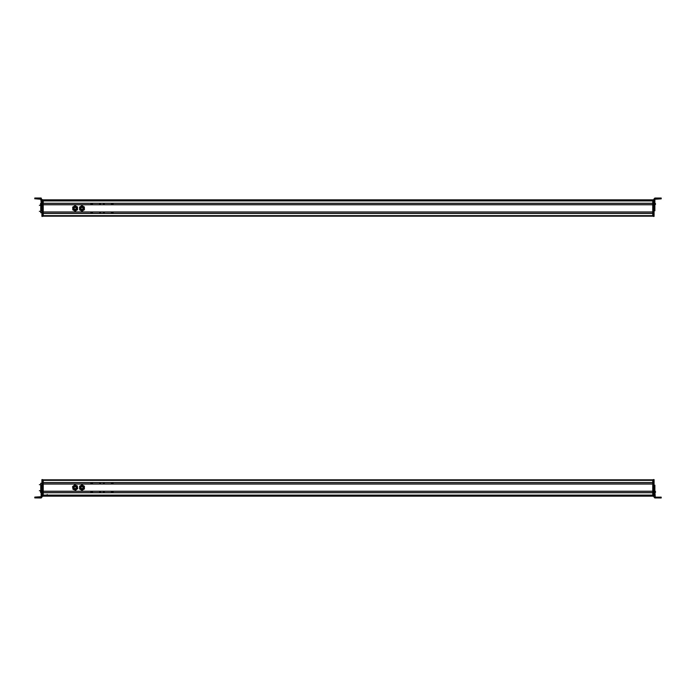 <?xml version="1.0" encoding="UTF-8"?>
<svg xmlns="http://www.w3.org/2000/svg" width="696" height="696" viewBox="0 0 696 696"><rect width="100%" height="100%" fill="white"/><g stroke="black" fill="none" stroke-linecap="round" stroke-linejoin="round"><path stroke-width="1.04" d="M43.239 479.822L652.761 479.822L652.761 495.178L43.239 495.169L652.761 495.178M652.761 480.344L43.239 480.344L43.239 482.546L652.761 482.546M43.239 482.624L652.761 482.624L43.239 482.624M43.239 483.972L652.761 483.972L43.239 483.972M652.761 484.051L43.239 484.051L43.239 491.228L652.761 491.228M43.239 491.306L652.761 491.306M43.239 492.655L652.761 492.655M652.761 492.733L43.239 492.733L43.239 495.1L652.761 495.1M652.761 495.352L652.761 496.161L43.239 496.161L652.761 496.161M76.664 488.009A1.583 1.583 0 0 0 75.551 486.069A1.583 1.583 0 0 0 73.611 487.174A1.583 1.583 0 0 0 74.716 489.123A1.583 1.583 0 0 0 76.664 488.009M75.577 486.269L76.482 487.966C75.107 489.453 74.211 489.21 73.785 487.226C74.211 489.21 75.107 489.453 76.482 487.966A1.401 1.401 0 0 0 75.507 486.252A1.401 1.401 0 0 0 73.785 487.226M76.195 487.887C75.116 489.053 74.411 488.862 74.081 487.304C75.159 486.139 75.864 486.33 76.195 487.887M72.793 487.983L73.019 489.332L74.298 489.819A2.375 2.375 0 0 1 73.628 485.764L74.689 484.894L77.256 485.86L77.7 488.557L75.586 490.297L74.298 489.819A2.375 2.375 0 0 0 77.474 487.209A2.375 2.375 0 0 0 73.628 485.764L72.575 486.635L72.793 487.983M76.699 487.339A1.583 1.583 0 0 0 74.881 486.034A1.583 1.583 0 0 0 73.576 487.853A1.583 1.583 0 0 0 75.394 489.157A1.583 1.583 0 0 0 76.699 487.339M82.285 489.149A1.583 1.583 0 0 0 83.546 487.304A1.583 1.583 0 0 0 81.702 486.043A1.583 1.583 0 0 0 80.431 487.887A1.583 1.583 0 0 0 82.285 489.149M83.372 487.418L82.25 488.966C80.301 488.383 80.136 487.47 81.737 486.226C80.136 487.47 80.301 488.383 82.25 488.966A1.401 1.401 0 0 0 83.363 487.339A1.401 1.401 0 0 0 81.737 486.226M82.189 488.67C80.666 488.209 80.536 487.496 81.789 486.521C83.311 486.983 83.442 487.696 82.189 488.67M84.364 487.592L84.364 486.226L83.181 485.538A2.375 2.375 0 0 1 83.181 489.653L81.989 490.332L79.622 488.966L79.622 486.226L81.989 484.86L83.181 485.538A2.375 2.375 0 0 0 79.622 487.592A2.375 2.375 0 0 0 83.181 489.653L84.364 488.966L84.364 487.592M80.405 487.592A1.583 1.583 0 0 0 81.989 489.175A1.583 1.583 0 0 0 83.572 487.592A1.583 1.583 0 0 0 81.989 486.017A1.583 1.583 0 0 0 80.405 487.592M41.125 493.864L41.917 493.864L41.917 497.188L41.125 497.979L34.8 497.901L41.125 497.892L41.125 492.524L41.917 492.524L41.917 479.605L42.708 479.605L42.708 496.352L41.917 496.352L42.708 496.352M41.917 485.582L41.125 485.225L41.125 492.524M41.917 493.864L41.917 492.524M41.125 496.709L34.8 497.109L34.8 497.901M41.917 497.109L41.125 497.979M40.551 491.42L40.551 492.437L41.125 490.924M40.551 491.559L41.125 492.986M41.917 483.259L40.733 483.259L40.733 491.228M42.708 496.213L43.239 496.213L42.708 496.213L43.239 496.213L43.239 479.762L42.708 479.762M47.189 494.525L47.189 495.178M111.421 492.011L112.291 492.02L111.421 492.011M113.039 492.655L113.048 491.306M90.898 491.306L90.898 492.655M103.434 492.046L104.304 492.046L103.434 492.046M99.641 492.046L100.511 492.046L99.641 492.046M91.654 492.028L92.524 492.028L91.654 492.028M92.524 483.285L91.654 483.285L92.524 483.285M90.906 483.972L90.906 482.624M113.048 482.624L113.048 483.972M100.52 483.328L99.65 483.328L100.52 483.328M104.313 483.328L103.443 483.328L104.313 483.328M112.291 483.328L111.421 483.328L112.291 483.328M654.083 479.596L653.292 479.596L654.083 479.596L654.083 497.17L654.875 497.962L654.083 497.144M653.292 479.596L653.292 496.318L654.083 496.318L653.292 496.318M661.2 497.945L661.2 497.153L661.2 497.962L655.858 497.945L661.2 497.962L661.2 497.144L655.267 497.144L654.875 491.237L654.083 491.237M654.083 489.897L654.875 489.897L654.875 485.26L654.083 485.26L654.875 485.234L654.083 485.617L654.083 487.652M654.875 489.897L654.875 491.237M654.875 493.847L654.083 493.847M660.408 497.936L654.875 497.936L660.408 497.962L660.408 497.144M654.875 487.748L654.083 487.748M654.875 490.967L655.449 492.437L655.449 491.489M655.449 492.385L655.449 491.533L654.875 492.968M652.761 480.031L653.292 480.031L653.292 495.952L652.761 495.952L652.761 479.762L653.292 479.762M652.761 495.952L653.292 496.213M43.239 199.839L652.761 199.839L652.761 200.648M652.761 200.822L43.239 200.822L652.761 200.831L652.761 216.178L43.239 216.178M652.761 200.9L43.239 200.9L43.239 203.267L652.761 203.267M43.239 203.345L652.761 203.345M43.239 204.694L652.761 204.694L43.239 204.694M652.761 204.772L43.239 204.772L43.239 211.949L652.761 211.949M43.239 212.028L652.761 212.028M43.239 213.376L652.761 213.376M652.761 213.454L43.239 213.454L43.239 215.656L652.761 215.656M80.562 207.73A1.583 1.583 0 0 0 81.31 209.835A1.583 1.583 0 0 0 83.416 209.087A1.583 1.583 0 0 0 82.667 206.973A1.583 1.583 0 0 0 80.562 207.73M81.328 209.635L80.727 207.808C82.346 206.573 83.181 206.973 83.25 209C83.181 206.973 82.346 206.573 80.727 207.808A1.401 1.401 0 0 0 81.388 209.67A1.401 1.401 0 0 0 83.25 209M81.006 207.939C82.267 206.973 82.928 207.286 82.981 208.87C81.719 209.835 81.058 209.522 81.006 207.939M80.736 206.39L79.579 207.112L79.622 208.478A2.375 2.375 0 0 1 83.111 206.312L84.32 206.956L84.407 209.696L82.076 211.14L79.666 209.853L79.622 208.478A2.375 2.375 0 0 0 83.242 210.418A2.375 2.375 0 0 0 83.111 206.312L81.902 205.668L80.736 206.39M82.824 209.748A1.583 1.583 0 0 0 83.337 207.573A1.583 1.583 0 0 0 81.154 207.06A1.583 1.583 0 0 0 80.649 209.244A1.583 1.583 0 0 0 82.824 209.748M41.125 202.101L41.125 204.72L41.917 204.72L41.917 202.101L41.125 202.101L40.733 198.812L35.592 198.812L35.592 198.021L41.125 198.021L41.917 199.943L42.708 199.787M41.917 206.051L41.125 206.051L41.125 210.705L41.917 210.705L41.125 210.723L41.917 210.34L41.917 204.72M41.125 206.051L41.125 204.72M41.125 199.291L35.592 198.812M41.125 208.208L41.917 208.208M35.592 198.021L34.8 198.029L34.8 198.812M39.28 198.847L35.592 198.847L39.28 198.847M40.551 204.581L40.551 203.563L41.125 205.076M40.551 203.641L41.125 203.075M41.917 216.395L42.708 216.395L41.917 216.395L41.917 208.304M41.125 203.38L41.917 203.38L41.917 199.943L42.708 199.943M42.708 216.395L41.917 216.134M40.733 204.833L40.733 212.741L41.917 212.741M42.708 215.969L43.239 215.969L42.708 216.239L43.239 216.239L42.708 216.239L42.708 200.048M43.239 215.969L43.239 200.048M111.421 203.989L112.291 203.98L111.421 203.989M90.898 204.694L90.898 203.345M113.039 203.345L113.048 204.694M104.304 203.954L103.434 203.954L104.304 203.954M100.511 203.954L99.641 203.954L100.511 203.954M92.524 203.971L91.654 203.971L92.524 203.971M92.524 212.715L91.654 212.715L92.524 212.715M113.048 213.376L113.048 212.028M90.906 212.028L90.906 213.376M99.65 212.671L100.52 212.671L99.65 212.671M103.443 212.671L104.313 212.671L103.443 212.671M111.421 212.671L112.291 212.671L111.421 212.671M76.125 208.87C76.073 207.286 75.412 206.973 74.15 207.939C74.202 209.522 74.864 209.835 76.125 208.87A1.096 1.096 0 0 0 75.603 207.417A1.096 1.096 0 0 0 74.15 207.939M75.664 207.112A1.401 1.401 0 0 0 73.872 207.808C73.941 209.835 74.785 210.236 76.395 209C76.334 206.973 75.49 206.573 73.872 207.808A1.401 1.401 0 0 0 73.993 209.209M74.002 209.226A1.401 1.401 0 0 0 74.524 209.661M74.603 209.696A1.401 1.401 0 0 0 76.282 207.599M76.264 207.582A1.401 1.401 0 0 0 75.751 207.147M73.706 207.73C73.785 210.018 74.742 210.47 76.569 209.087C76.49 206.79 75.533 206.338 73.706 207.73A1.583 1.583 0 0 1 76.482 207.573A1.583 1.583 0 0 1 74.046 209.548A1.583 1.583 0 0 1 73.706 207.739M77.465 206.956L77.552 209.696L75.229 211.14L72.81 209.853L72.723 207.112L73.88 206.39A2.375 2.375 0 0 1 76.255 206.312L77.465 206.956M75.046 205.668L73.88 206.39A2.375 2.375 0 0 0 74.02 210.496A2.375 2.375 0 0 0 77.508 208.33A2.375 2.375 0 0 0 76.255 206.312L75.046 205.668M653.292 199.952L654.083 199.952L654.083 216.404L653.292 216.404L653.292 199.682L654.083 199.682M654.875 199.256L661.2 198.856L661.2 198.038L654.875 198.038L654.875 203.397L654.083 203.397M654.875 210.731L654.083 210.731L654.875 210.74L654.875 203.397M654.083 208.487L654.083 210.357L654.875 210.357L654.083 210.74L654.875 210.766M654.875 198.038L654.083 198.83L654.083 202.066L654.875 202.066M654.875 199.221L661.2 198.839L661.2 198.055M655.858 198.839L656.72 198.847L655.858 198.839M655.449 204.511L655.449 203.563L654.875 205.059M652.761 215.969L652.761 200.048L653.292 200.048L653.292 215.969L652.761 215.969L653.292 216.239M653.292 199.787L652.761 200.048M47.189 495.352L648.811 495.352L47.189 495.352M43.239 495.413L652.761 495.413M43.239 496.065L652.761 496.065M35.592 497.892L35.592 497.109M41.125 491.193L41.917 491.193M41.125 489.845L41.917 489.845M41.125 487.496L41.917 487.496M41.125 485.225L41.917 485.225M41.917 496.083L42.708 496.083M41.917 479.901L42.708 479.901M41.917 479.631L42.708 479.631M42.708 495.952L43.239 495.952M42.708 480.031L43.239 480.031M654.083 479.866L653.292 479.866M654.083 496.048L653.292 496.048M654.875 492.568L654.083 492.568M43.239 199.935L652.761 199.935M43.239 200.587L652.761 200.587M47.189 200.648L648.811 200.648L47.189 200.648M41.917 199.682L42.708 199.682L41.917 199.648M654.083 216.134L653.292 216.134M660.408 198.038L660.408 198.83M654.875 204.737L654.083 204.737M654.875 206.094L654.083 206.094M654.875 208.435L654.083 208.435M41.125 485.199L41.917 485.199M41.125 490.976L40.551 491.472M41.917 479.605L42.708 479.605M39.411 484.651L40.733 484.651M39.411 490.689L40.733 490.689M654.875 490.941L655.449 491.437M41.125 203.014L40.551 203.51M39.411 211.349L40.733 211.349M39.411 205.311L40.733 205.311M654.875 203.049L655.449 203.545L654.875 203.032"/></g></svg>
